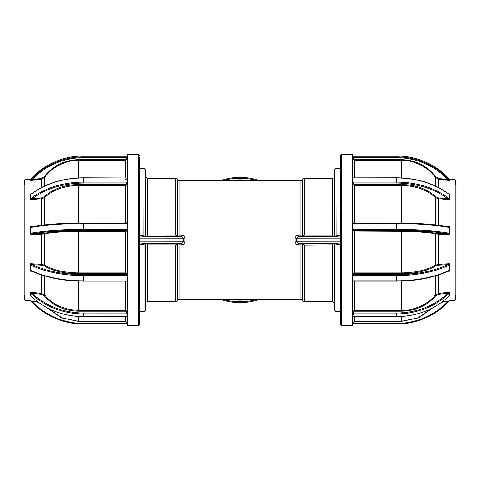 <?xml version="1.0" encoding="UTF-8"?>
<svg xmlns="http://www.w3.org/2000/svg" width="480" height="480" viewBox="0 0 480 480"><rect width="100%" height="100%" fill="white"/><g stroke="black" fill="none" stroke-linecap="round" stroke-linejoin="round"><path stroke-width="0.72" d="M139.482 311.568L144.036 311.568A1.626 1.626 0 0 0 145.662 309.942L145.662 245.04L139.158 244.2M340.518 168.432L335.964 168.432A1.626 1.626 0 0 0 334.338 170.058L334.338 234.96L335.964 235.068L335.964 236.586M300.996 180.63A1.626 1.626 0 0 0 302.568 179.412L302.568 234.99L300.996 235.092L300.996 180.63L179.004 180.63L179.004 235.092L177.432 234.99L177.432 179.412L175.854 178.194L175.86 235.086L177.432 234.99L175.86 235.086L176.556 236.028L179.004 236.586L177.78 236.028L179.004 236.586L179.004 235.092L181.296 235.092C183.438 235.152 184.668 236.208 184.974 238.26L184.974 241.74C184.674 243.786 183.444 244.842 181.296 244.908L179.004 244.908L179.004 299.37A1.626 1.626 0 0 0 177.432 300.588L177.432 245.01L175.854 245.112L175.854 301.806A1.626 1.626 0 0 0 177.432 300.588M334.338 202.128L334.338 186.366M304.146 234.888L302.568 235.086L304.146 234.888L304.146 178.194L332.712 178.194A1.626 1.626 0 0 0 334.338 176.568L334.338 170.058M302.568 300.588A1.626 1.626 0 0 0 304.146 301.806L304.146 245.112L302.568 245.01L302.568 300.588L300.996 299.37L300.996 244.908L304.14 244.914L303.444 243.972L300.996 243.414L302.22 243.972A1.626 0.894 -41.2 0 0 303.444 243.972M175.854 245.112L179.004 244.908L179.004 243.414L176.556 243.972L175.86 244.914L147.288 244.914L147.288 243.414A1.626 1.626 0 0 0 145.662 245.04L147.288 244.914L147.288 301.806A1.626 1.626 0 0 0 145.662 303.432L145.662 309.942M139.482 168.432L144.036 168.432L145.662 170.058M222.804 299.37A61.806 61.806 0 0 0 257.196 299.37M257.196 180.63A61.806 61.806 0 0 0 222.804 180.63M179.004 299.37L300.996 299.37M340.518 237L336.09 236.586L298.704 236.586L296.442 238.212L296.442 241.788L298.704 243.414L298.704 244.908C296.562 244.848 295.332 243.792 295.026 241.74L295.026 238.26C295.326 236.214 296.556 235.158 298.704 235.092L300.996 235.092L300.996 236.586L303.444 236.028L304.14 235.086L332.712 235.086L332.712 236.586A1.626 1.626 0 0 0 334.338 234.96L332.712 235.086L332.712 178.194M340.842 244.2L335.964 244.932L335.964 311.568L340.518 311.568M144.036 236.586L144.036 235.068L145.662 234.96A1.626 1.626 0 0 0 147.288 236.586L147.288 178.194L175.854 178.194M175.86 235.086L145.662 234.96L145.662 170.058L145.662 234.966M145.662 212.058L145.662 213.474M334.338 245.04A1.626 1.626 0 0 0 332.712 243.414L332.712 244.914L334.338 245.04L334.338 309.942L334.338 245.04L334.338 309.942L334.338 245.04L335.964 244.932L335.964 243.414M334.338 267.942L334.338 266.526M304.146 245.112L332.712 244.914L332.712 301.806L334.338 303.432M302.568 235.086L302.22 236.028L300.996 236.586L302.22 236.028A1.626 0.894 -138.8 0 1 303.444 236.028M230.142 299.37A60.18 60.18 0 0 0 249.858 299.37M301.668 236.442A1.626 1.626 0 0 0 302.22 236.028A1.626 1.626 0 0 1 301.668 236.442M298.704 236.586L298.704 235.092M340.518 238.212L295.026 238.26M340.518 241.788L295.026 241.74M340.338 236.958L340.518 236.556M336.09 236.586L336.09 235.068L340.842 235.8M335.964 168.432L336.09 235.068M340.518 243.444L340.518 243M336.09 244.932L336.09 243.414L340.338 243.042M298.704 243.414L336.09 243.414M298.704 244.908L300.996 244.908L300.996 243.414A1.626 1.626 0 0 1 302.22 243.972L302.568 244.914M302.22 243.972L301.662 243.558M144.036 311.568L144.036 243.414M139.482 243L143.91 243.414L181.296 243.414L181.296 244.908M176.556 243.972A1.626 0.894 41.2 0 0 177.78 243.972L177.432 244.914M179.004 243.414A1.626 1.626 0 0 0 177.78 243.972A1.626 1.626 0 0 1 179.004 243.414M181.296 243.414L183.558 241.788L183.558 238.212L181.296 236.586L181.296 235.092M177.432 235.086L177.78 236.028A1.626 0.894 138.8 0 0 176.556 236.028M177.78 236.028A1.626 1.626 0 0 0 179.004 236.586M181.296 236.586L143.91 236.586L139.482 237M249.858 180.63A60.18 60.18 0 0 0 230.142 180.63A60.18 60.18 0 0 1 249.858 180.63M139.482 236.556L139.662 236.958M139.158 235.8L143.91 235.068L143.91 236.586M143.91 235.068L144.036 168.432M143.91 243.414L143.91 244.932M139.662 243.042L139.482 243.444M139.482 241.788L184.974 241.74M139.482 238.212L184.974 238.26M139.482 155.424L138.666 154.608L138.666 325.392L139.482 324.576L139.482 157.71M127.284 156.096L127.284 324.984L127.692 325.392L127.692 154.608L127.284 155.016M24.81 179.718L24 185.466L24 294.534L24.81 300.282L24.81 179.718L30.744 178.992M126.63 155.97L83.37 155.97A71.004 70.158 180 0 0 31.554 178.164L30.504 179.226L30.504 180.27L31.554 179.064A71.004 70.158 0 0 1 83.37 156.876L83.37 155.97L127.284 155.952M126.714 274.704L126.702 274.212M30.504 270.564L31.554 270.666A71.004 32.064 -0 0 0 83.37 280.806L83.37 275.58L126.63 275.58L127.284 275.424L127.284 274.128A0.648 0.582 0 0 1 126.63 274.704L83.37 274.704C63.198 274.542 46.086 271.194 32.028 264.66A0.648 0.426 115.7 0 0 31.554 265.44L30.504 264.51L30.504 271.08L31.644 270.966M127.284 316.782L83.37 316.662L83.37 313.044C63.198 312.72 46.086 306.12 32.028 293.244L31.554 293.94L30.504 292.71L30.504 295.806L31.656 296.712M31.554 293.94A71.004 63.18 180 0 0 83.37 313.92L126.63 313.92L126.63 313.044L83.37 313.044M126.63 313.92L127.284 313.842M38.244 302.25L32.028 301.494L31.554 301.842L30.504 300.774L31.554 301.842A71.004 70.158 0 0 0 83.37 324.024L83.37 323.478C63.198 323.124 46.086 315.792 32.028 301.494L31.26 301.074M127.284 324.048L83.37 324.03L126.63 324.03L126.63 323.478L83.37 323.478M127.284 323.58L126.63 323.478L126.63 322.41L127.206 322.464M32.028 293.244L30.606 292.23L41.376 293.412L41.298 294.258L32.028 293.244M30.504 294.258L30.606 292.23M30.504 292.296L30.504 292.71M41.298 294.258L44.172 295.752L44.7 295.128C52.92 304.758 64.236 309.834 78.648 310.35L78.648 311.208L125.658 311.208L125.658 310.35L127.284 311.784M125.658 311.208L126.63 312.078L126.63 313.044M44.7 275.958L44.7 295.128L41.376 293.412L41.376 274.92M32.28 271.302L30.606 271.212M31.554 270.666A0.648 0.426 115.7 0 0 31.746 271.05L31.368 270.936M32.028 264.66L30.606 263.742L41.376 264.342L41.298 265.176L32.028 264.66M41.298 265.176L44.172 265.932A0.648 0.468 121.4 0 0 44.7 265.2C52.92 270.096 64.236 272.67 78.648 272.934L78.648 273.774L125.658 273.774L126.63 274.218L126.63 275.58M125.658 273.774L125.658 272.934L78.648 272.934L78.648 231.222C64.32 231.306 53.004 232.212 44.7 233.952L44.7 265.2L41.376 264.342L41.376 234.24L44.7 233.952A0.648 0.516 -102.1 0 0 44.172 233.268C52.926 231.48 64.422 230.562 78.648 230.508L125.658 230.508L126.63 230.178L83.37 230.178C63.192 230.238 46.08 231.414 32.028 233.718L44.172 233.268M126.63 274.218A0.648 0.582 -0 0 0 127.284 273.636L125.658 272.934L125.658 231.222L127.284 230.994A0.648 0.642 -0 0 0 126.63 230.352M30.504 233.646L30.606 234.45L32.028 233.718A0.648 0.468 80.4 0 1 31.554 233.004L30.504 233.646L30.504 226.95L31.554 227.226A0.648 0.468 80.4 0 1 31.92 226.656L31.92 226.656A0.648 0.468 80.4 0 1 32.028 226.656L30.606 226.188L35.484 226.092M41.298 233.538L41.376 234.24L30.606 234.45M127.284 229.608L83.37 229.434L83.37 223.65L126.63 223.65L126.63 223.104L83.37 223.116C63.198 223.17 46.086 224.352 32.028 226.656M126.63 223.65L127.284 223.482M31.878 226.662L31.92 226.656C46.008 224.34 63.156 223.158 83.37 223.104L83.37 223.65A71.004 11.298 180 0 0 31.554 227.226M30.504 226.95L30.606 226.188M55.872 223.992L78.648 223.128M125.658 223.104L78.648 222.936L78.648 185.376C64.32 185.754 53.004 189.798 44.7 197.508L44.7 224.946M41.376 225.312L41.376 198.87L30.606 199.806L32.028 198.792L41.298 197.982L44.172 196.794C52.926 188.826 64.422 184.722 78.648 184.476L125.658 184.476L126.63 183.786L126.63 183.018A0.648 0.456 180 0 1 127.284 183.474M125.658 184.476L125.658 185.376L127.284 184.242A0.648 0.456 -0 0 0 126.63 183.786M78.648 184.476L78.648 185.376L125.658 185.376L125.658 222.936L127.284 222.642A0.648 0.642 180 0 1 126.63 223.284M41.298 197.982L41.376 198.87L44.7 197.508A0.648 0.366 -133.7 0 0 44.172 196.794M127.284 182.22L126.63 182.094L126.63 183.018L83.37 183.018C63.192 183.27 46.08 188.526 32.028 198.792A0.648 0.336 52.9 0 1 31.554 198.018L30.504 199.704L30.504 196.764L30.504 199.158M126.63 182.094L83.37 182.094L83.37 177.78C63.048 178.014 45.804 183.312 31.638 193.686L31.638 193.686A0.648 0.336 52.9 0 0 31.554 193.89L30.504 194.37L30.504 196.764M31.554 193.89A71.004 50.346 180 0 1 83.37 177.966L126.63 177.966L83.37 177.78M126.63 177.966L127.284 177.846M31.638 193.686L30.606 193.908L31.422 193.836M30.504 194.37L30.606 193.908M78.648 177.888L78.648 160.392C65.526 160.008 51.804 167.478 44.7 177.3L44.7 185.922M127.284 156.906L126.63 156.876L126.63 157.62L83.37 157.62C63.192 157.968 46.08 165.3 32.028 179.604L41.298 178.482L44.172 176.82C52.926 165.714 64.422 159.99 78.648 159.654L125.658 159.654L126.63 158.694L126.63 157.62L127.284 157.722M125.658 159.654L125.658 160.392L127.284 158.79M41.376 187.554L41.376 179.208L44.7 177.3L44.172 176.82M41.298 178.482L41.376 179.208L30.606 180.516L32.028 179.604L31.554 179.064M126.63 158.784L127.272 157.698L126.63 158.79M30.504 267.534L30.606 263.742M340.518 156.498L340.518 324.576L341.334 325.392L341.334 154.608L340.518 155.424M341.334 325.392L352.308 325.392L352.716 324.984L352.716 156.096M353.37 158.784L352.728 157.698L353.37 158.79M455.19 300.282L456 294.534L456 185.466L455.19 179.718L455.19 300.282L442.272 301.866M352.716 155.952L396.63 155.97L396.63 157.62C416.802 157.98 433.914 165.306 447.972 179.604L448.446 179.064L449.496 180.27L449.496 179.226L448.446 178.158L449.496 179.226M353.208 183.03L353.226 183.798M352.716 157.722L396.63 157.62M396.63 155.97C417 156.3 434.268 163.698 448.446 178.158L448.434 178.158A71.004 70.158 180 0 0 396.63 155.976L353.37 155.97M447.972 179.604L449.394 180.516L438.624 179.208L438.702 178.482L447.972 179.604M438.702 178.482L435.828 176.82L435.3 177.3C428.256 167.544 414.588 160.02 401.352 160.392L401.352 159.654L354.342 159.654L354.342 160.392L352.716 158.79M354.342 159.654L353.37 158.694L353.37 156.876L352.716 156.906M435.3 185.922L435.3 177.3L438.624 179.208L438.624 187.554M352.716 177.846L396.63 177.78C416.952 178.014 434.196 183.312 448.362 193.686A0.648 0.336 -52.9 0 1 448.446 193.89L449.496 194.37L449.496 194.016L448.362 193.686A0.648 0.336 -52.9 0 0 448.146 193.662M448.578 193.836L449.394 193.908M448.446 193.89A71.004 50.346 180 0 0 396.63 177.966L396.63 183.018C416.802 183.276 433.914 188.532 447.972 198.792A0.648 0.336 -52.9 0 0 448.446 198.018L449.496 199.158L449.496 194.37M448.446 198.018A71.004 50.346 -0 0 0 396.63 182.094L353.37 182.094L352.716 182.22L352.716 183.474A0.648 0.456 180 0 1 353.37 183.018L396.63 183.018M396.63 177.78L353.37 177.966M447.972 198.792L449.394 199.806L438.624 198.87L438.702 197.982L447.972 198.792M449.496 196.764L449.394 199.806M449.496 199.704L449.496 199.158M438.702 197.982L435.828 196.794A0.648 0.366 -46.3 0 0 435.3 197.508C427.08 189.828 415.764 185.784 401.352 185.376L401.352 184.476L354.342 184.476L353.37 183.786L353.37 182.094M354.342 184.476L354.342 185.376L401.352 185.376L401.352 222.936L424.128 223.992M354.342 223.104L352.716 222.642A0.648 0.642 0 0 0 353.37 223.284M401.352 223.128L354.342 222.936L354.342 185.376L352.716 184.242A0.648 0.456 180 0 1 353.37 183.786M435.3 224.946L435.3 197.508L438.624 198.87L438.624 225.312M448.446 227.226L449.496 226.95L449.394 226.188L447.972 226.656A0.648 0.468 -80.4 0 1 448.08 226.656L448.08 226.656A0.648 0.468 -80.4 0 1 448.446 227.226A71.004 11.298 180 0 0 396.63 223.65L396.63 229.434L353.37 229.434L352.716 229.608L352.716 230.82A0.648 0.642 180 0 1 353.37 230.178L396.63 230.178C416.802 230.238 433.914 231.414 447.972 233.718L449.394 234.45L438.624 234.24L438.702 233.538L447.972 233.718A0.648 0.468 -80.4 0 0 448.446 233.004L449.496 233.646L449.496 226.95M447.972 226.656C433.92 224.352 416.808 223.17 396.63 223.116L353.37 223.104L396.63 223.116C416.844 223.158 433.992 224.34 448.08 226.656L448.122 226.662M444.516 226.092L449.394 226.188M352.716 223.482L396.63 223.65L396.63 223.104M353.37 223.104L353.37 223.65M449.394 234.45L449.496 233.646M438.702 233.538L435.828 233.268A0.648 0.516 -77.9 0 0 435.3 233.952C427.08 232.224 415.764 231.312 401.352 231.222L352.716 230.994A0.648 0.642 180 0 1 353.37 230.352L353.37 229.434M435.828 233.268C427.086 231.486 415.596 230.562 401.352 230.508L401.352 272.934C415.68 272.688 426.996 270.114 435.3 265.2L435.3 233.952L438.624 234.24L438.624 264.342L435.3 265.2A0.648 0.468 58.6 0 0 435.828 265.932C427.074 271.008 415.578 273.624 401.352 273.774L354.342 273.774L353.37 274.218L353.37 274.704A0.648 0.582 -0 0 1 352.716 274.128M354.342 273.774L354.342 272.934L352.716 273.636A0.648 0.582 180 0 0 353.37 274.218M438.702 265.176L438.624 264.342L449.394 263.742L447.972 264.66L438.702 265.176L435.828 265.932M352.716 275.424L353.37 275.58L353.37 274.704L396.63 274.704C416.808 274.548 433.92 271.2 447.972 264.66A0.648 0.426 -115.7 0 1 448.446 265.44L449.496 264.51L449.496 270.564L448.446 270.666A0.648 0.426 -115.7 0 1 448.254 271.05L448.254 271.05A0.648 0.426 -115.7 0 1 447.972 271.044M448.356 270.966L449.394 271.212L447.72 271.302M449.496 270.564L449.394 271.212M353.37 275.58L396.63 275.58L396.63 280.806L353.37 280.806L352.716 280.962L352.716 281.67L353.37 281.094M401.352 281.094L401.352 310.35C414.474 310.698 428.196 303.972 435.3 295.128L435.3 275.958M438.624 274.92L438.624 293.412L449.394 292.23L447.972 293.244L438.702 294.258L435.828 295.752C427.074 305.754 415.578 310.908 401.352 311.208L354.342 311.208L354.342 310.35L352.716 311.784M438.702 294.258L438.624 293.412L435.3 295.128L435.828 295.752M354.342 311.208L353.37 312.078L353.37 313.044L396.63 313.044C416.808 312.726 433.92 306.126 447.972 293.244L448.446 293.94L449.496 292.296L449.496 294.258L449.496 292.71M353.37 313.044L353.37 313.92L396.63 313.92L396.63 316.656C416.982 316.368 434.244 309.708 448.422 296.688L449.496 295.806L449.496 294.258M352.716 313.842L353.37 313.92M352.794 322.464L353.37 322.41L353.37 323.478L352.716 323.58M352.716 323.094L352.716 324.048L396.63 324.024L353.37 324.03L353.37 323.478L396.63 323.478C416.808 323.13 433.92 315.804 447.972 301.494L441.756 302.25M396.63 323.478L396.63 324.03C417 323.7 434.268 316.302 448.446 301.842L447.972 301.494L448.74 301.074M448.446 301.836L449.496 300.774L448.446 301.842A71.004 70.158 -0 0 1 396.63 324.024M432.984 307.68L418.626 317.85L401.352 321.444L354.342 321.444L353.37 322.41M449.394 263.742L449.496 267.534M259.92 299.37A62.622 62.622 0 0 1 220.08 299.37M220.08 180.63A62.622 62.622 0 0 1 259.92 180.63M127.284 322.95L125.658 321.324L78.648 321.444L125.658 321.444L125.658 316.662M31.554 265.44A71.004 32.064 180 0 0 83.37 275.58L83.37 274.704M126.63 316.656L83.37 316.59A71.004 63.18 -0 0 1 31.554 296.61M127.284 316.674L126.63 316.59M47.13 307.806L61.434 317.88L78.648 321.444M48.162 308.34L62.082 317.946L78.648 321.324L78.648 316.524M125.658 321.444L126.63 322.41M44.172 295.752C52.914 305.748 64.404 310.902 78.648 311.208M125.658 281.16L125.658 310.35L78.648 310.35L78.648 281.094M83.37 281.094L126.63 281.094M127.284 280.962L126.63 280.806M44.172 265.932C52.914 271.002 64.404 273.618 78.648 273.774M125.658 230.508L125.658 231.222L78.648 231.222L78.648 230.508M126.63 229.434L126.63 230.178A0.648 0.642 180 0 1 127.284 230.82M83.37 230.178L83.37 229.434A71.004 11.298 0 0 0 31.554 233.004M83.37 183.018L83.37 182.094A71.004 50.346 0 0 0 31.554 198.018M125.658 177.78L125.658 160.392L78.648 160.392L78.648 159.654M83.37 157.62L83.37 156.876L126.63 156.876M352.308 325.392L352.308 154.608L352.716 155.016M401.352 316.524L401.352 321.324L417.918 317.946L431.838 308.34M354.342 316.662L354.342 321.324L401.352 321.324M448.446 296.61A71.004 63.18 0 0 1 396.63 316.59L353.37 316.59L396.63 316.662M353.37 156.876L396.63 156.876A71.004 70.158 -0 0 1 448.446 179.064M435.828 176.82C427.086 165.72 415.596 160.002 401.352 159.654M354.342 177.78L354.342 160.392L401.352 160.392L401.352 177.888M435.828 196.794C427.086 188.832 415.596 184.728 401.352 184.476M396.63 230.178L396.63 229.434A71.004 11.298 0 0 1 448.446 233.004M401.352 230.508L354.342 230.508L354.342 272.934L401.352 272.934L401.352 273.774M354.342 230.508L353.37 230.352M396.63 274.704L396.63 275.58A71.004 32.064 180 0 0 448.446 265.44M353.37 280.806L353.37 281.16L396.63 281.16L396.63 280.806A71.004 32.064 0 0 0 448.446 270.666M448.632 270.936L448.254 271.05C434.106 277.644 416.898 281.016 396.63 281.16L396.63 281.094M354.342 281.16L354.342 310.35L401.352 310.35L401.352 311.208M396.63 313.044L396.63 313.92A71.004 63.18 180 0 0 448.446 293.94M353.37 316.59L352.716 316.674M354.342 321.444L352.716 322.95M147.288 178.194L145.662 176.568M179.004 180.63L177.432 179.412M147.288 301.806L175.854 301.806M304.146 301.806L332.712 301.806M302.568 179.412L304.146 178.194M335.964 311.568L334.338 309.942M300.996 243.414L301.668 243.558M138.666 325.392L127.692 325.392M24.81 300.282L37.728 301.866M83.37 324.03C63 323.7 45.732 316.302 31.554 301.842M83.37 316.662C63.018 316.368 45.756 309.708 31.578 296.688M127.284 281.67L126.63 281.16L83.37 281.16C63.102 281.016 45.894 277.644 31.746 271.05M126.63 223.104L83.37 223.104M127.284 222.642L126.63 223.362M127.284 178.278L125.658 179.622M30.504 179.214L31.554 178.158C45.732 163.698 63 156.3 83.37 155.97M138.666 154.608L127.692 154.608M352.716 222.642L353.37 223.362M352.716 316.782L353.37 316.662M352.716 315.642L354.342 314.124M455.19 179.718L449.256 178.992M341.334 154.608L352.308 154.608"/></g></svg>
